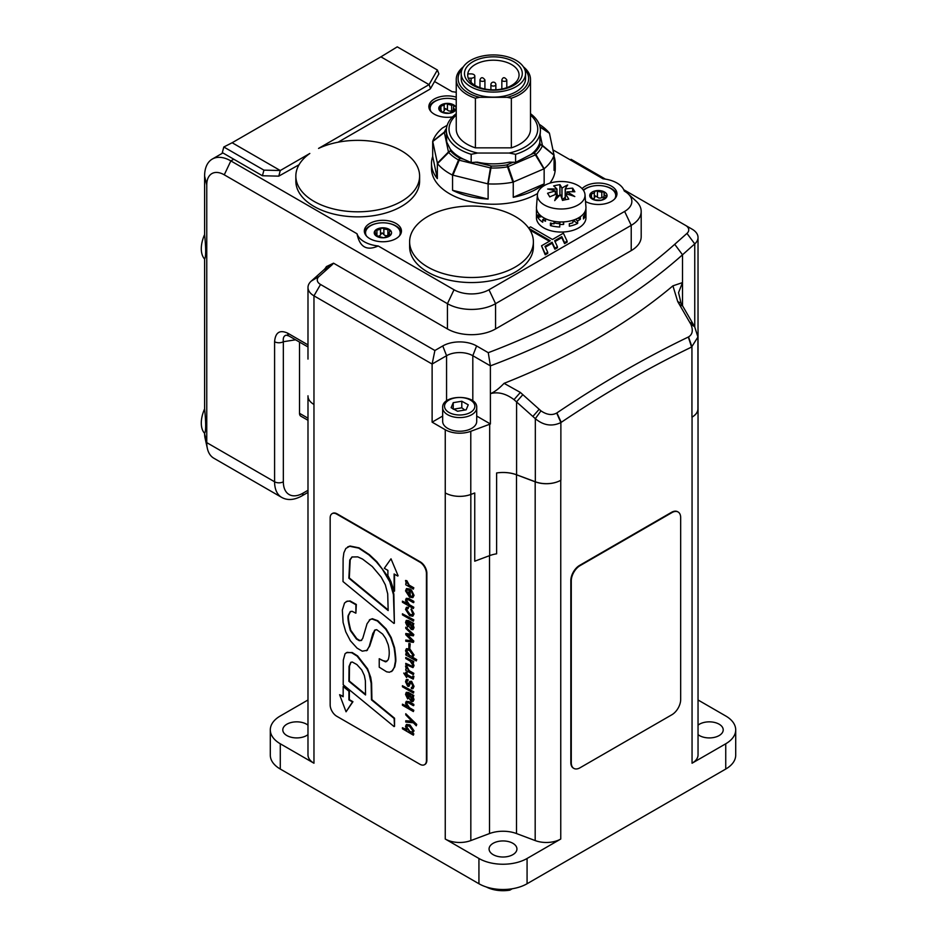 <?xml version="1.0" encoding="UTF-8"?>
<svg xmlns="http://www.w3.org/2000/svg" width="937" height="937" viewBox="0 0 937 937"><rect width="100%" height="100%" fill="white"/><g stroke="black" fill="none" stroke-linecap="round" stroke-linejoin="round"><path stroke-width="1.41" d="M476.71 416.063L490.402 423.981A24.749 14.289 0 0 0 489.688 424.238L470.784 431.301A20.427 11.794 180 0 1 445.251 429.743L445.251 492.909A20.427 11.794 0 0 0 470.831 494.455L474.743 492.979L470.784 494.455A20.427 11.794 180 0 1 445.251 492.909L445.251 839.025A20.427 11.794 0 0 0 470.831 840.571L489.512 833.555A24.749 14.289 180 0 1 516.51 833.555L535.179 840.571A20.427 11.794 0 0 0 560.759 839.025L527.074 858.479L527.074 883.743A34.037 19.654 180 0 1 478.936 883.743L478.936 858.479A34.037 19.654 0 0 0 527.074 858.479M307.992 395.801A20.427 11.794 0 0 0 307.98 396.128A20.427 11.794 0 0 0 313.965 404.468A20.427 11.794 180 0 1 307.992 396.14L307.98 754.894A20.427 11.794 0 0 0 313.965 763.222L280.28 743.779L280.28 769.043A34.037 19.654 180 0 1 270.301 755.152L270.301 729.876A34.037 19.654 0 0 0 280.28 743.779M697.924 347.346A20.427 11.794 0 0 0 698.042 346.116A20.427 11.794 0 0 0 698.03 345.788M672.918 285.844L677.72 301.585L690.874 324.307C693.321 330.257 692.537 334.462 688.531 336.922L688.332 337.027C644.551 358.11 600.734 383.409 556.894 412.901L556.695 413.041C552.057 415.559 546.81 414.833 540.965 410.863L520.363 392.439L504.083 383.338A651.32 376.042 0 0 0 672.918 285.844L682.511 282.587L682.511 254.794A651.32 376.042 0 0 1 490.391 365.863L488.271 352.687L476.605 345.952A23.929 13.809 0 0 0 442.768 345.952L434.897 350.497L432.121 364.048L446.562 355.709A18.564 10.717 180 0 1 472.81 355.709L490.391 365.863L490.391 393.645C498.109 391.596 505.98 393.587 514.015 399.654L535.332 418.663C543.448 425.48 551.963 426.78 560.876 422.575L561.24 422.329C604.705 393.083 648.158 367.995 691.576 347.077L697.924 337.027L697.924 408.825A20.427 11.794 180 0 1 691.939 417.164L692.056 417.106A20.427 11.794 0 0 0 698.042 408.766A20.427 11.794 0 0 0 697.924 407.536M692.056 417.106L692.056 763.222A20.427 11.794 0 0 0 698.042 754.894L698.042 346.116M535.179 481.817A20.427 11.794 0 0 0 560.759 480.271L560.876 480.212A20.427 11.794 180 0 1 535.332 481.77L516.592 474.766A24.749 14.289 0 0 0 496.622 472.974A24.749 14.289 180 0 1 516.51 474.801L535.179 481.817L535.179 840.571M509.845 889.096L509.845 890.15L512.27 888.756M509.845 890.15A24.749 14.289 180 0 1 486.326 886.976M692.056 763.222L725.742 743.779A34.037 19.654 0 0 0 735.709 729.876A34.037 19.654 0 0 0 725.742 715.985L698.042 699.986M735.709 729.876L735.709 755.152A34.037 19.654 180 0 1 725.742 769.043L725.742 743.779M307.98 699.986L280.28 715.985A34.037 19.654 0 0 0 270.301 729.876M445.251 839.025L478.936 858.479M512.855 843.288A13.926 8.035 180 0 1 516.931 848.981A13.926 8.035 180 0 1 508.334 856.406A13.926 8.035 180 0 1 493.167 854.661A13.926 8.035 180 0 1 489.079 848.981A13.926 8.035 180 0 1 497.676 841.555A13.926 8.035 180 0 1 512.855 843.288M698.042 725.144A13.926 8.035 180 0 1 719.136 724.196A13.926 8.035 180 0 1 723.212 729.876A13.926 8.035 180 0 1 714.615 737.314A13.926 8.035 180 0 1 699.447 735.568A13.926 8.035 180 0 1 698.042 734.62M307.98 734.62A13.926 8.035 180 0 1 286.886 735.568A13.926 8.035 180 0 1 282.798 729.876A13.926 8.035 180 0 1 291.395 722.45A13.926 8.035 180 0 1 306.575 724.196A13.926 8.035 180 0 1 307.98 725.144M527.074 883.743L725.742 769.043M280.28 769.043L478.936 883.743M307.992 358.426A20.427 11.794 0 0 0 307.98 358.754A20.427 11.794 0 0 0 307.992 359.082M623.749 189.707L685.486 225.349A11.139 6.43 180 0 1 686.962 233.395L674.722 244.311L682.511 254.794L694.75 243.889A20.427 11.794 0 0 0 698.03 237.483L698.03 346.116A20.427 11.794 180 0 1 697.924 347.299M307.98 420.291L300.812 416.157A6.184 3.572 -60 0 1 299.524 413.322L299.524 342.087M496.622 472.974L496.622 553.814A24.749 14.289 0 0 0 489.688 555.606L474.743 561.193L474.743 492.979M698.03 237.483A20.427 11.794 0 0 0 692.045 229.143L685.486 225.349M490.402 423.981L490.402 393.669C494.443 392.076 498.999 388.632 504.083 383.327M445.251 429.743L432.121 422.154L442.674 416.063M464.459 430.833A17.018 9.827 180 0 1 442.674 421.404L442.674 407.759A17.018 9.827 0 0 0 443.353 410.511A17.018 9.827 0 0 0 464.459 417.188A17.018 9.827 0 0 0 476.71 407.759L476.71 421.404A17.018 9.827 180 0 1 464.459 430.833M697.924 337.027L694.645 326.685L681.058 303.213L678.54 292.637L682.511 282.587L682.511 306.001L679.325 304.326M570.223 159.852L571.125 159.325L605.443 179.143M674.722 244.311A642.044 370.677 180 0 1 488.271 352.687M434.897 350.497L320.536 284.473A11.139 6.43 180 0 1 319.06 276.427L331.3 265.511A34.037 19.654 0 0 0 333.537 263.18L326.381 266.623A24.749 14.289 180 0 1 323.499 270.184L311.271 281.088A20.427 11.794 0 0 0 307.992 287.507A20.427 11.794 0 0 0 313.965 295.834L432.121 364.048L432.121 422.154M307.98 490.297L303.026 493.155A27.852 16.081 -60 0 1 283.337 481.782L283.337 341.724A6.184 3.572 180 0 1 274.588 341.724L274.588 481.782A34.037 19.654 120 0 0 281.639 497.371L213.812 458.205A34.037 19.654 -60 0 1 207.358 448.436A34.037 19.654 -60 0 1 206.761 442.627L206.761 184.929A24.749 14.289 60 0 1 224.259 174.821L447.429 303.67A34.037 19.654 0 0 0 495.568 303.67L631.222 225.349A34.037 19.654 0 0 0 641.189 211.457L641.189 236.721A34.037 19.654 180 0 1 631.222 250.612L495.568 328.934A34.037 19.654 180 0 1 447.429 328.934L333.537 263.18M641.189 211.457A34.037 19.654 0 0 0 635.954 200.986L628.059 193.748A24.713 14.266 180 0 1 624.628 211.434L488.973 289.756A24.713 14.266 180 0 1 454.023 289.756L378.197 245.974C366.754 251.139 359.691 247.063 357.009 233.746L230.853 160.906A37.129 21.434 -120 0 0 212.289 159.067A37.129 21.434 -120 0 0 204.606 176.074L204.606 234.578C206.035 248.61 206.035 256.773 204.606 259.045L204.606 408.895C206.035 422.938 206.035 431.09 204.606 433.362L204.606 433.761A24.713 14.266 120 0 0 205.039 437.989L207.358 448.436M295.577 339.803L283.337 341.724C282.892 337.894 283.876 335.704 286.3 335.165L288.994 336.008A6.184 3.572 -60 0 1 287.718 333.174C279.753 329.555 275.384 332.412 274.588 341.724M464.822 410.031L461.8 407.806L453.227 409.246M453.227 408.86L453.227 402.676L461.8 401.235L468.254 404.796L466.146 409.809L457.572 411.249L451.119 407.689L453.227 402.676M461.8 407.806L461.8 401.235M409.973 622.484L411.683 628.083L412.467 628.329M336.723 716.243L419.87 764.241A9.288 5.364 -120 0 0 424.508 764.697A9.288 5.364 -120 0 0 426.429 760.446L426.429 573.491A9.288 5.364 -120 0 0 419.87 562.13L336.723 514.12A9.288 5.364 -120 0 0 332.085 513.663A9.288 5.364 -120 0 0 330.164 517.915L330.164 704.87A9.288 5.364 -120 0 0 336.723 716.243M332.307 513.546A9.288 5.364 60 0 1 332.518 513.406A9.288 5.364 60 0 1 337.156 513.874L420.303 561.872A9.288 5.364 60 0 1 426.862 573.245L426.862 760.2A9.288 5.364 60 0 1 424.941 764.451A9.288 5.364 60 0 1 424.719 764.569M407.197 649.845L406.81 651.074L409.832 655.654L412.315 656.333M352.171 556.871L350.192 559.787L349.314 577.93L388.164 609.952M350.988 662.236L349.489 666.137L349.337 681.035L365.547 694.34M407.197 725.671L406.81 726.889L409.856 731.481L412.303 732.16M409.973 694.399L411.683 699.998L412.467 700.244M407.255 589.678L406.81 591.13L409.387 595.382M405.768 583.704L405.768 584.782L413.369 589.104L413.369 588.049L408.801 585.402L406.435 580.975L405.545 580.471L406.248 583.482M405.545 580.471L406.869 580.729L409.235 585.156L413.814 587.792L413.369 589.104M410.945 590.134L412.76 594.819L412.081 596.529L409.785 596.143L409.785 589.361L406.412 588.659L405.545 590.907L409.563 597.15L412.725 597.665L413.592 595.627L411.378 589.877L414.037 595.382L412.924 597.525M406.646 588.553L410.219 589.104L410.219 595.885L412.292 596.377M407.138 608.476L406.81 609.846L409.984 614.297L412.397 614.859M410.992 609.237L412.76 613.794L412.186 615.012L409.551 614.543L406.365 610.104L406.904 608.558L408.099 608.699L408.099 607.563L406.365 607.41L405.545 609.448L409.563 615.691L412.725 616.206L413.592 614.168L411.425 608.98L414.037 613.922L412.924 616.066M406.599 607.305L408.544 607.317L408.099 608.699M405.768 633.506L405.768 634.747L412.175 641.107L405.768 640.065L405.768 641.224L413.369 642.395L413.369 641.33L406.81 634.794L413.369 635.848L413.369 634.853L405.768 627.193L405.768 628.34L412.116 634.548L405.768 633.506L411.741 634.185M405.768 627.193L413.814 634.595L413.369 635.848M407.595 634.888L413.814 641.072L413.369 642.395M405.768 640.065L411.823 640.756M405.768 657.493L413.814 661.545L413.369 662.881L413.369 661.803L405.768 657.493L405.768 658.535L410.137 661.065L412.76 665.094L412.233 666.476L405.768 663.361L405.768 664.415L412.912 667.624L413.592 665.844L412.221 662.295L413.369 662.881M412.655 662.049L414.037 665.598L413.112 667.472M405.768 663.361L412.432 666.312M403.742 673.094L406.599 677.545L406.599 675.8L413.158 679.114L413.463 676.596L412.667 676.139L412.76 677.1L411.683 677.685L406.599 674.745L406.599 672.754L405.768 672.274L405.768 674.265L403.742 673.094L405.768 673.762M405.768 672.274L407.033 672.497L407.033 674.488L412.116 677.428L413.205 676.854M412.667 676.139L413.896 676.338L413.358 678.938M407.033 676.045L406.599 677.545M402.43 685.72L413.814 691.775L413.369 693.087L413.369 692.033L402.43 685.72L402.43 686.762L413.369 693.087M407.056 693.509L408.134 697.573L407.689 698.943L406.365 694.914L406.799 693.579L408.696 694.176L409.047 698.346L411.249 701.38L412.877 701.59L413.592 699.822L412.245 696.238L413.369 696.812L413.369 695.734L406.248 692.396L405.545 694.411L407.689 698.943M406.482 692.302L408.497 692.502L413.814 695.477L413.369 696.812M412.795 696.097L414.037 699.576L413.088 701.438M405.768 713.725L416.719 724.395L416.286 725.8L416.286 724.652L405.768 713.725L405.768 714.872L412.128 721.49L405.768 720.776L405.768 722.04L413.369 722.79L416.286 725.8M405.768 720.776L411.8 721.15M402.43 727.709L402.43 728.763L413.369 735.158L413.369 734.069L412.186 733.308L413.592 731.059L409.539 725.156L406.353 724.57L405.545 726.456L406.916 730.263L402.43 727.709L406.389 729.49M406.588 724.453L409.973 724.91L414.037 730.801L412.62 733.05M412.186 733.308L412.901 732.968M412.245 733.378L413.814 733.823L413.369 735.158M346.327 652.679L352.195 652.515L357.594 655.912L367.538 668.737L370.712 677.369L371.591 683.003L371.907 699.599L394.536 718.199L394.536 726.339L394.102 718.445L371.474 699.857L371.146 683.26L368.897 673L367.093 668.995L357.149 656.169L351.762 652.773L347.287 652.339L345.062 653.71L343.305 660.14L343.2 684.748L394.102 726.597M390.998 558.815L398.108 575.775L390.998 558.815L384.311 568.314L387.895 570.387L387.895 575.505L391.022 581.807L394.102 591.317L394.102 573.971L397.675 576.032M394.536 574.217L394.536 591.071M343.176 686.516L349.372 690.967L349.36 699.646L352.944 701.708L346.058 711.792L352.511 701.965L348.915 699.892L348.927 691.225L343.176 686.516L343.165 696.753L339.604 694.715L346.058 711.792M339.604 694.715L343.165 696.25M346.198 601.542L350.051 600.922L356.329 604.459L355.884 613.185L355.884 604.716L349.606 601.167L347.217 601.167L344.535 603.006L342.345 610.092L343.094 622.484L345.765 631.843L350.368 640.732L357.067 648.135L362.268 651.18L367.058 650.325L369.248 646.331L372.832 633.506L375.069 629.91M350.532 611.439L348.892 614.824C347.826 616.206 348.459 621.36 350.789 630.285L356.821 638.694L359.703 640.451L361.752 640.205M370.244 619.38L367.058 623.714L362.76 638.32L361.132 640.568M369.717 619.767L372.329 618.701L377.834 620.739L386.149 628.926L391.186 637.488L394.536 647.572C395.801 656.087 396.14 661.077 395.555 662.529L394.782 666.839L391.584 671.571M375.292 629.805L374.39 630.496L376.674 629.652L382.659 634.091L385.646 638.425L388.176 644.679C389.593 650.676 389.581 655.736 388.152 659.859L385.517 661.873L379.227 658.723L382.706 660.608L386.852 661.405M374.823 630.238L369.682 646.073L366.484 650.758M347.639 546.915L350.087 546.037L359.082 547.852L369.342 554.634L376.826 561.638L387.227 575.669L392.626 588.155L393.856 594.316L394.383 623.175L393.423 594.573L389.78 581.772L382.308 569.099L376.381 561.895L368.909 554.891L358.637 548.098L349.653 546.294L345.835 548.45L343.867 552.807L343.118 558.487L343.012 581.561L393.95 623.433M406.459 701.321L409.047 701.637L413.814 704.378L413.814 705.432L408.614 701.883L406.213 701.426L405.545 703.207L406.916 706.779L402.43 704.191L402.43 705.245L413.369 711.558L413.369 710.515L409 707.985L406.365 703.956L406.904 702.574L408.462 702.855L413.369 705.69M407.138 702.492L406.81 703.699L409.434 707.728L413.814 710.258L413.369 711.558M402.43 704.191L406.342 705.948M406.482 679.548L408.087 679.524L406.81 682.101L408.403 684.924M410.043 681.258L407.595 685.041L406.365 682.347L407.642 679.782L406.248 679.641L405.545 681.761L407.654 686.212L408.872 686.364L410.476 682.616L411.249 682.71L412.76 685.884L411.296 688.613L412.807 688.765L413.592 686.622L411.109 681.504L409.34 681.96M409.774 681.703L411.554 681.246L414.037 686.376L413.006 688.613M412.221 687.547L411.296 687.477L412.421 687.383M410.711 682.534L409.071 686.2M405.768 669.241L405.768 670.33L413.369 674.64L413.369 673.586L408.801 670.939L406.435 666.512L405.545 666.008L406.248 669.018M405.545 666.008L406.869 666.266L409.235 670.693L413.814 673.328L413.369 674.64M405.768 653.862L405.768 654.951L416.286 660.936L416.286 659.894L412.198 657.528L413.592 655.244L409.539 649.341L406.353 648.755L405.545 650.641L406.916 654.448L405.768 653.862L406.424 653.733M406.588 648.65L409.973 649.095L414.037 654.986L412.631 657.247M412.198 657.493L412.889 657.165M412.69 657.306L416.719 659.636L416.286 660.936M408.872 643.52L410.219 643.801L409.785 648.463L409.785 644.047L408.872 643.52L408.872 647.936L409.785 648.463M407.056 621.582L408.134 625.658L407.689 627.029L406.365 622.988L406.799 621.653L408.696 622.262L409.047 626.431L411.249 629.465L412.877 629.676L413.592 627.907L412.245 624.323L413.369 624.897L413.369 623.819L406.248 620.481L405.545 622.496L407.689 627.029M406.482 620.388L408.497 620.575L413.814 623.562L413.369 624.897M412.795 624.183L414.037 627.649L413.088 629.523M402.43 613.805L413.814 619.861L413.369 621.172L413.369 620.118L402.43 613.805L402.43 614.848L413.369 621.172M406.459 598.31L409.047 598.614L413.814 601.367L413.814 602.421L408.614 598.872L406.213 598.415L405.545 600.184L406.916 603.768L402.43 601.179L402.43 602.233L413.369 608.546L413.369 607.492L409 604.962L406.365 600.933L406.904 599.563L408.462 599.832L413.369 602.667M407.138 599.469L406.81 600.687L409.434 604.716L413.814 607.246L413.369 608.546M402.43 601.179L406.342 602.936M408.954 590.005L408.954 595.627L406.365 591.376L407.021 589.771L408.954 590.005M412.76 677.1L412.116 677.428M411.683 699.998L409.528 694.657L412.76 699.143L411.249 700.255L412.268 700.419M406.365 727.147L406.963 725.765L409.457 726.245L412.76 730.684L412.104 732.312L409.41 731.738L406.81 726.889M361.741 669.932L364.352 675.507L365.371 680.731L365.547 694.961L348.904 681.281L349.044 666.383L350.766 662.342L352.289 662.026L356.868 664.556L361.741 669.932M366.695 650.641L367.503 650.079M386.63 661.545L385.962 661.627M379.227 658.723L379.227 667.191L386.665 671.829L389.511 672.239L392.58 670.634L394.348 667.097L395.121 662.775C395.695 661.335 395.355 656.345 394.102 647.83L390.752 637.746L385.716 629.172L377.388 620.997L371.895 618.959L369.283 620.025M361.319 640.451L359.269 640.697L356.376 638.952L350.344 630.542C348.025 621.618 347.393 616.452 348.447 615.07L350.297 611.556M350.051 611.908L351.972 611.24L355.884 613.185M388.164 610.561L348.869 578.188L349.759 560.033L351.949 556.988L357.758 556.883L362.525 559.061L372.294 566.534L381.183 577.087L385.341 584.817L387.707 593.835L388.164 610.561M406.869 680.859L408.087 680.66M409.387 655.912L406.365 651.332L406.963 649.938L409.434 650.419L412.76 654.869L412.116 656.486L409.832 655.654M411.683 628.083L409.528 622.73L412.76 627.228L411.249 628.34L412.268 628.504M671.923 714.72L580.026 767.778A12.38 7.145 -60 0 1 573.831 768.387A12.38 7.145 -60 0 1 571.277 762.718L571.277 580.823A12.38 7.145 -60 0 1 580.026 565.667L671.923 512.609A12.38 7.145 -60 0 1 678.107 511.989A12.38 7.145 -60 0 1 680.672 517.657L680.672 699.564A12.38 7.145 -60 0 1 671.923 714.72M573.62 768.258A12.38 7.145 -60 0 1 573.397 768.141A12.38 7.145 -60 0 1 570.832 762.472L570.832 580.565A12.38 7.145 -60 0 1 579.581 565.409L671.478 512.352A12.38 7.145 -60 0 1 677.674 511.743A12.38 7.145 -60 0 1 677.884 511.871M536.573 209.361L536.491 209.361A24.749 14.289 180 0 0 536.456 210.193A24.749 14.289 180 0 0 536.573 211.598L536.573 209.068A24.749 14.289 180 0 1 536.479 207.054L537.405 194.65A23.823 13.75 180 0 1 561.204 181.497A23.823 13.75 180 0 1 585.004 194.65A23.823 13.75 180 0 1 565.737 208.752A23.823 13.75 180 0 1 538.74 199.815A23.823 13.75 180 0 1 537.405 194.65M585.859 208.928A24.749 14.289 180 0 1 585.965 210.193A24.749 14.289 180 0 1 585.918 211.024L585.918 213.554L584.899 213.519M585.004 194.65L585.941 207.054A24.749 14.289 180 0 1 584.899 211.809L584.899 214.339A24.749 14.289 180 0 1 583.482 216.424L583.482 218.953A24.749 14.289 0 0 0 585.918 213.554M584.899 211.809A24.749 14.289 180 0 1 580.343 216.728L580.343 219.258A24.749 14.289 180 0 1 577.66 220.874L577.66 223.393L574.346 221.237L574.346 219.785M580.343 216.728A24.749 14.289 180 0 1 572.882 220.265L572.882 222.795A24.749 14.289 180 0 1 569.333 223.697L569.333 226.215A24.749 14.289 0 0 0 577.66 223.393M572.882 220.265A24.749 14.289 180 0 1 563.641 221.893L563.641 224.411A24.749 14.289 180 0 1 559.764 224.458L559.764 226.988A24.749 14.289 0 0 1 550.417 225.583L550.417 223.053A24.749 14.289 180 0 0 554.025 223.873L554.025 221.343A24.749 14.289 180 0 1 545.51 218.719L545.51 221.237A24.749 14.289 180 0 1 542.71 219.691L542.71 222.221A24.749 14.289 0 0 1 537.826 217.407L537.826 214.878A24.749 14.289 180 0 0 539.384 216.927L539.384 214.409A24.749 14.289 180 0 1 537.861 212.418A24.749 14.289 180 0 1 536.573 209.068M585.965 210.193L585.965 217.771A24.749 14.289 180 0 1 561.204 232.06A24.749 14.289 180 0 1 536.456 217.771L536.456 210.193M585.274 211.001L585.918 211.024M544.983 218.462A19.033 10.986 180 0 0 545.029 218.508L542.71 219.691M560.021 221.94L559.764 224.458M575.377 219.387L577.66 220.874M541.879 216.599L537.826 217.407M559.389 221.917L559.389 223.65A19.033 10.986 180 0 1 554.481 222.994M552.162 223.498L550.417 225.583M573.315 220.136L573.315 221.191A19.033 10.986 180 0 1 572.882 221.401M573.315 221.191L574.346 221.237M461.203 73.508L461.203 78.567A32.174 18.576 0 0 0 470.632 91.697A32.174 18.576 0 0 0 505.699 95.726A32.174 18.576 0 0 0 525.563 78.567L525.563 73.508A32.174 18.576 180 0 1 505.699 90.678A32.174 18.576 180 0 1 470.632 86.649A32.174 18.576 180 0 1 461.203 73.508A32.174 18.576 180 0 1 481.068 56.349A32.174 18.576 180 0 1 516.135 60.378A32.174 18.576 180 0 1 525.563 73.508M472.951 85.314A28.895 16.679 180 0 1 472.951 61.713A28.895 16.679 180 0 1 513.816 61.713A28.895 16.679 180 0 1 513.816 85.314A28.895 16.679 180 0 1 472.951 85.314M511.543 64.548A25.686 14.828 0 0 0 483.551 61.327A25.686 14.828 0 0 0 467.704 75.03A25.686 14.828 0 0 0 475.223 85.513A25.686 14.828 0 0 0 503.204 88.722A25.686 14.828 0 0 0 519.063 75.03A25.686 14.828 0 0 0 511.543 64.548M467.715 75.534A25.686 14.828 180 0 1 467.973 73.894L471.1 73.894A3.713 2.143 180 0 1 474.813 76.038A3.713 2.143 180 0 1 471.1 78.181L468.289 78.181M523.408 66.832A37.129 21.434 180 0 1 530.506 79.446A37.129 21.434 180 0 1 511.356 98.198L507.116 97.319A35.278 20.368 0 0 0 524.661 69.151M462.093 69.151A35.278 20.368 0 0 0 479.639 97.319L475.41 98.198A37.129 21.434 180 0 1 456.249 79.446A37.129 21.434 180 0 1 463.358 66.832M456.249 115.087A44.355 25.604 0 0 0 477.636 153.036L471.182 154.3A47.037 27.15 180 0 1 446.352 130.36A47.037 27.15 180 0 1 456.249 113.693M530.506 113.693A47.037 27.15 180 0 1 540.415 130.36A47.037 27.15 180 0 1 515.584 154.3L509.131 153.036A44.355 25.604 0 0 0 530.506 115.087M475.41 98.198L475.41 147.847L511.356 147.847L511.356 98.198M479.639 97.319L507.116 97.319M471.182 154.3L471.182 162.546L477.273 162.124A44.484 25.686 180 0 0 509.494 162.124L515.584 162.382L515.584 154.3M477.636 153.036L509.131 153.036M530.506 79.446L530.506 129.095A37.129 21.434 180 0 1 511.356 147.847M475.41 147.847A37.129 21.434 180 0 1 456.249 129.095L456.249 79.446M501.845 89.027L501.845 79.926A2.471 1.429 0 0 0 504.317 81.355A2.471 1.429 0 0 0 506.8 79.926L506.8 87.668M446.352 130.36L446.691 142.002L450.17 148.913A47.037 27.15 0 0 0 463.522 159.173L471.182 162.546M515.584 162.382L531.08 154.429A47.037 27.15 0 0 0 539.782 142.635L540.415 130.36M432.695 156.467A61.889 35.723 0 0 0 431.5 163.46A61.889 35.723 0 0 0 437.345 178.627L432.695 156.467L432.695 141.335L437.509 163.647L448.694 152.403A3.092 2.237 -42.1 0 1 450.627 151.068A3.092 2.506 168.1 0 0 448.46 151.97A3.092 0.714 44.4 0 0 448.694 152.403A50.411 29.106 0 0 0 458.544 159.969L452.29 175.008L488.118 183.921L491.328 166.013A3.092 0.996 103.8 0 0 490.473 167.91L491.234 168.004A50.411 29.106 0 0 0 507.526 166.868L512.914 182.2L544.151 168.754L535.929 154.546A3.092 2.132 -132.3 0 0 534.078 153.129A3.092 1.523 66.5 0 1 535.402 154.874L535.929 154.546A50.411 29.106 0 0 0 542.359 145.832L554.072 155.296L549.41 133.148L539.993 126.741M437.345 178.627L437.345 163.483M452.559 190.305A61.889 35.723 0 0 0 488.118 199.054L452.559 190.305L452.559 175.172M488.118 199.054L488.118 183.921M513.253 197.285A61.889 35.723 0 0 0 544.151 183.886L513.253 197.285L513.253 182.153M544.151 183.886L544.151 168.754M442.615 127.889L447.148 125.382M544.35 168.555A61.889 35.723 0 0 0 554.001 155.483M554.025 155.073L542.406 145.376A3.092 1.148 130 0 1 542.359 145.832A3.092 2.46 22.9 0 0 540.239 144.79A48.22 27.841 180 0 1 534.078 153.129L531.08 154.429M549.82 183.172A61.889 35.723 180 0 0 555.266 168.508L555.266 163.46A61.889 35.723 0 0 1 554.072 170.44L554.072 155.296M549.258 132.937A61.889 35.723 0 0 0 539.232 124.293M446.492 128.24A50.411 29.106 0 0 0 444.407 132.035A3.092 1.359 52.4 0 0 444.361 132.48A3.092 2.506 -11.9 0 1 446.352 131.613A3.092 2.46 -157.1 0 0 444.407 132.035L432.695 141.335M442.405 128.041A61.889 35.723 0 0 0 432.765 141.112M463.522 159.173L460.055 158.318A3.092 1.745 118.9 0 0 458.544 159.969L459.2 160.215A3.092 0.996 -76.2 0 1 460.055 158.318A48.22 27.841 180 0 1 450.627 151.068L450.17 148.913M437.509 163.647A61.889 35.723 0 0 0 452.29 175.008M488.482 183.91A61.889 35.723 0 0 0 512.914 182.2M537.569 193.514A61.889 35.723 180 0 1 469.987 201.584A61.889 35.723 180 0 1 431.5 168.508L431.5 163.46M555.266 163.46A61.889 35.723 0 0 0 554.072 156.467M513.535 182.012L508.229 166.669A3.092 1.523 -113.5 0 0 506.905 164.912A3.092 0.714 80.4 0 1 507.526 166.868L535.402 154.874L543.87 168.847M552.935 149.873L603.088 178.826A26.306 15.179 180 0 1 624.288 191.066L624.628 191.265A24.713 14.266 180 0 1 628.059 193.748M434.534 81.519L452.126 91.674A26.306 15.179 180 0 1 456.249 92.306M378.197 245.974A26.306 15.179 180 0 1 357.009 233.746M204.606 234.578A26.306 15.179 120 0 0 204.606 259.045M204.606 408.895A26.306 15.179 120 0 0 204.606 433.362M401.329 232.294A18.564 10.717 0 0 0 396.011 225.981A18.564 10.717 0 0 0 388.867 223.416M366.531 236.101A17.323 10.002 180 0 1 365.559 232.809A17.323 10.002 180 0 1 367.128 228.64A17.323 10.002 180 0 1 386.583 223.029A17.323 10.002 180 0 1 400.216 232.809L400.216 234.578A17.323 10.002 180 0 1 400.204 234.894M365.571 234.894A17.323 10.002 180 0 1 365.559 234.578L365.559 232.809M376.908 223.416A18.564 10.717 0 0 0 364.458 232.294M430.118 110.472A17.323 10.002 180 0 1 430.106 110.144L430.106 108.376A17.323 10.002 180 0 1 430.868 105.448A17.323 10.002 180 0 1 456.249 99.767M456.249 99.709A18.564 10.717 0 0 0 453.414 98.994M441.456 98.994A18.564 10.717 0 0 0 428.994 107.872M616.839 195.037A18.564 10.717 0 0 0 611.533 188.724A18.564 10.717 0 0 0 604.377 186.147M583.517 190.422A17.323 10.002 180 0 1 603.006 185.889A17.323 10.002 180 0 1 615.726 195.54L615.726 197.309A17.323 10.002 180 0 1 615.726 197.637M592.418 186.147A18.564 10.717 0 0 0 583.282 190.082M452.512 116.914A18.564 10.717 180 0 1 428.865 106.607A18.564 10.717 180 0 1 456.249 97.179M396.011 223.451A18.564 10.717 180 0 1 401.458 231.041A18.564 10.717 180 0 1 382.893 241.758A18.564 10.717 180 0 1 364.329 231.041A18.564 10.717 180 0 1 375.784 221.132A18.564 10.717 180 0 1 396.011 223.451M582.1 188.642A18.564 10.717 180 0 1 611.533 186.194A18.564 10.717 180 0 1 616.968 193.772A18.564 10.717 180 0 1 605.665 203.634A18.564 10.717 180 0 1 585.52 201.49M309.819 153.469A61.889 35.723 0 0 0 295.846 176.086A61.889 35.723 0 0 0 357.723 211.809A61.889 35.723 0 0 0 419.612 176.086A61.889 35.723 0 0 0 384.24 143.806A61.889 35.723 0 0 0 318.557 148.421L429.052 84.635L380.926 56.841L232.142 142.74L280.28 170.522L309.819 153.469M515.256 216.506A61.889 35.723 0 0 0 447.816 208.764A61.889 35.723 0 0 0 409.621 241.769A61.889 35.723 0 0 0 471.498 277.504A61.889 35.723 0 0 0 533.387 241.769A61.889 35.723 0 0 0 515.256 216.506M533.387 241.769L533.387 246.829A61.889 35.723 180 0 1 471.498 282.552A61.889 35.723 180 0 1 409.621 246.829L409.621 241.769M528.913 228.429L550.265 240.762L541.516 245.81L545.217 253.786L547.747 252.322L544.971 246.349L552.116 242.226L554.891 248.2L557.421 246.736L554.645 240.762L561.79 236.639L564.566 242.613L567.096 241.149L563.395 233.184L552.455 239.497L530.576 226.871L528.609 228.007M549.398 241.266L529.955 230.045M547.747 252.322L547.747 253.341L545.217 254.794L541.516 245.81M545.217 254.794L545.217 253.786M557.421 246.736L557.421 247.755L554.891 249.207L552.116 243.233L545.334 247.145M552.116 243.233L552.116 242.226M554.891 249.207L554.891 248.2M567.096 241.149L567.096 242.168L564.566 243.62L561.79 237.647L555.009 241.559M561.79 237.647L561.79 236.639M564.566 243.62L564.566 242.613M419.612 176.086L419.612 181.134A61.889 35.723 180 0 1 357.723 216.869A61.889 35.723 180 0 1 295.846 181.134L295.846 176.086M430.551 88.511L438.879 73.894L437.38 70.006L429.052 84.635L430.551 88.511L429.825 89.238L338.081 142.201M299.044 164.748L278.781 176.144L280.28 170.522L263.929 170.147L223.814 146.992L232.142 142.74M263.929 170.147L262.43 175.758L278.781 176.144M262.43 175.758L222.315 152.602L223.814 146.992M380.926 56.841L397.265 46.85L437.38 70.006M400.216 232.809A17.323 10.002 180 0 1 399.244 236.101M375.831 235.702L375.011 230.725L380.516 229.225L382.073 227.82A8.667 5.001 180 0 1 389.944 229.905A8.667 5.001 180 0 1 390.764 234.882A8.667 5.001 180 0 1 383.713 237.787A8.667 5.001 180 0 1 375.831 235.702A8.667 5.001 180 0 1 375.011 230.725A8.667 5.001 180 0 1 382.073 227.82L383.877 229.038L389.944 229.905L389.089 233.43L390.764 234.882L383.713 237.787L375.831 235.702L376.686 234.437L376.686 236.194M389.944 234.953L386.536 235.749A3.034 1.745 180 0 1 384.603 235.234L382.073 232.88L380.024 235.48A3.034 1.745 180 0 1 378.29 236.194L376.686 235.632M390.26 235.328L390.26 234.215L390.764 234.882M389.944 229.905L389.839 231.685M431.079 111.679A17.323 10.002 180 0 1 430.106 108.376M441.093 111.784L439.148 106.912L444.15 105.014L445.485 103.503A8.667 5.001 180 0 1 453.777 104.967A8.667 5.001 180 0 1 455.722 109.84A8.667 5.001 180 0 1 449.385 113.248A8.667 5.001 180 0 1 441.093 111.784A8.667 5.001 180 0 1 439.148 106.912A8.667 5.001 180 0 1 445.485 103.503L451.646 105.319L453.777 104.967L453.438 108.27L455.722 109.84L449.385 113.248L443.224 112.51L441.093 111.784L441.432 110.671L441.432 111.971M453.777 110.016L450.334 111.07A3.034 1.745 180 0 1 448.296 110.707L445.485 108.551L443.822 111.304A3.034 1.745 180 0 1 442.276 112.147L440.917 111.796M454.937 110.589L454.937 109.219L455.722 109.84M453.777 104.967L453.941 106.748M615.726 195.54A17.323 10.002 180 0 1 615.48 197.227A17.323 10.002 180 0 1 614.754 198.843M592.875 199.394L589.865 194.697L594.304 192.811L595.393 190.843A8.667 5.001 180 0 1 603.932 191.687A8.667 5.001 180 0 1 606.942 196.383A8.667 5.001 180 0 1 601.413 200.225A8.667 5.001 180 0 1 592.875 199.394A8.667 5.001 180 0 1 589.865 194.697A8.667 5.001 180 0 1 595.393 190.843L601.788 192.202L603.932 191.687L604.072 194.697L606.942 196.383L601.413 200.225L595.018 199.956L592.875 199.394L592.734 198.41L592.734 199.323M604.072 196.817L600.535 198.047A3.034 1.745 180 0 1 598.438 197.836L595.393 195.903L594.128 198.761A3.034 1.745 180 0 1 593.203 199.534M594.281 197.496L594.128 198.761M605.911 197.449L605.911 195.833L606.942 196.383M604.564 192.706L604.377 193.444M545.51 218.719A24.749 14.289 180 0 1 539.384 214.409M563.641 221.893A24.749 14.289 180 0 1 554.025 221.343M547.63 189.051A60.273 47.518 25 0 1 556.965 189.169L556.965 189.087A60.296 20.356 -104.7 0 0 553.65 185.924A58.855 45.316 -31.4 0 1 559.916 184.648A60.296 12.263 81.6 0 1 561.919 188.079A60.191 30.734 65.2 0 1 562.013 188.15A60.273 28.977 -67.2 0 1 567.705 184.964A60.273 12.813 98.8 0 0 565.187 189.016A60.191 49.146 -0.2 0 1 565.351 189.028A60.296 44.835 -38.2 0 1 572.648 188.173A58.855 15.976 78.5 0 1 574.861 191.792A60.296 47.682 156 0 0 567.096 191.898A60.191 38.347 125.8 0 0 566.979 191.944A60.273 39.776 51.6 0 1 574.791 196.559A60.273 47.518 -155 0 0 565.456 193.772L565.456 193.877A60.296 20.356 75.3 0 1 568.771 199.136A58.855 45.316 148.6 0 0 562.493 200.413A60.296 12.263 -98.4 0 0 560.502 194.884A60.191 30.734 -114.8 0 0 560.396 194.802A60.273 28.977 112.8 0 0 554.704 200.635A60.273 12.813 -81.2 0 1 557.222 193.924A60.191 49.146 179.8 0 0 557.058 193.936A60.296 44.835 141.8 0 0 549.761 196.899A58.855 15.976 -101.5 0 0 547.548 193.28A60.296 47.682 -24 0 1 555.313 191.078A60.191 38.347 -54.2 0 1 555.442 191.007A60.273 39.776 -128.4 0 0 547.63 189.051M555.313 191.078L555.313 194.568M555.442 194.521L555.442 191.007M572.648 188.173L572.648 191.722M565.351 189.028L565.351 199.757M562.013 199.007L562.013 188.15M561.919 188.079L561.919 198.726M559.916 184.648L559.916 195.247M559.857 195.294L557.222 195.833M566.979 194.135L566.979 191.944M565.187 197.32L562.235 199.663M565.187 189.016L565.187 199.792M557.222 193.924L557.222 197.894M556.965 189.169L556.965 193.971M580.343 219.258L578.024 218.157M563.641 224.411L563.207 221.905M541.469 216.283L539.384 216.927M555.254 221.542L554.025 223.873M470.831 494.455L470.831 840.571M320.536 284.473L313.965 295.834L313.965 763.222M560.759 480.271L560.759 839.025M516.51 474.801L516.51 833.555M489.512 555.676L489.512 833.555M307.98 418.195L299.524 413.322M470.784 494.455L470.784 431.301M489.688 555.606L489.688 424.238M694.75 326.861L694.75 243.889L686.962 233.395M516.592 474.766L516.592 401.797L522.846 394.664M535.332 481.77L535.332 418.663L540.965 410.863M560.876 480.212L560.876 422.575L556.695 413.041M691.939 417.164L691.939 346.901L688.531 336.922M514.015 399.654L520.363 392.439M532.86 416.461L539.103 409.352M556.894 412.901L561.24 422.329M691.576 347.077L688.332 337.027M694.645 326.685L690.874 324.307M689.843 322.316L693.04 323.979M677.72 301.585L681.058 303.213M311.271 281.088L319.06 276.427M323.499 270.184L331.3 265.511M442.768 345.952L446.562 355.709L446.562 400.931M476.605 345.952L472.81 355.709L472.81 400.931M624.628 211.434L631.222 225.349L631.222 250.612M495.568 328.934L495.568 303.67L488.973 289.756M454.023 289.756L447.429 303.67L447.429 328.934M307.992 344.886L287.718 333.174M283.337 481.782A6.184 3.572 180 0 1 274.588 481.782L206.761 442.627L204.606 433.761M303.026 493.155A6.184 3.572 60 0 1 301.749 495.989C294.113 500.159 287.401 500.616 281.639 497.371M463.944 414.646A15.156 8.749 180 0 1 445.134 408.696A15.156 8.749 180 0 1 455.429 397.838A15.156 8.749 180 0 1 474.239 403.788A15.156 8.749 180 0 1 463.944 414.646M471.1 82.409L471.1 78.181M495.86 89.788L495.86 84.635A2.471 1.429 180 0 1 493.377 86.063A2.471 1.429 180 0 1 491.632 85.642A2.471 1.429 180 0 1 490.906 84.635L490.906 89.788M479.967 87.668L479.967 79.926A2.471 1.429 0 0 0 482.438 81.355A2.471 1.429 0 0 0 484.921 79.926L484.921 89.027M540.063 127.057L549.457 133.323M539.782 142.635L540.239 144.79A3.092 2.506 168.1 0 1 542.406 145.376L540.415 135.912M432.73 141.522L444.361 132.48L448.46 151.97L437.31 163.261M452.887 175.231L459.2 160.215L490.473 167.91L487.79 183.816M513.335 162.124L506.905 164.912A48.22 27.841 180 0 1 491.328 166.013L475.551 162.124M204.606 176.074L206.761 184.929M233.781 159.22L230.853 160.906L224.259 174.821M375.936 235L375.936 235.784M376.92 230.701L376.92 235.749M380.516 229.225L380.516 234.273M383.877 229.038L383.877 234.086M387.883 230.092L387.883 235.152M440.917 106.748L440.917 109.617M444.15 105.014L444.15 110.062M447.429 104.569L447.429 109.629M451.646 105.319L451.646 110.367M591.458 194.404L591.458 196.758M597.443 191.769L597.443 196.829M601.788 192.202L601.788 197.25M307.98 358.754L307.992 287.507M288.994 336.008L307.992 346.971M307.98 492.393L301.749 495.989M476.71 407.759C477.847 394.02 441.526 394.02 442.674 407.759M474.813 85.279L474.813 76.038M495.86 84.635A2.471 2.471 0 0 0 493.377 82.151A2.471 2.471 0 0 0 490.906 84.635M479.967 79.926C481.103 76.963 482.754 76.963 484.921 79.926M501.845 79.926C502.982 76.963 504.633 76.963 506.8 79.926M442.662 127.854L447.16 125.324M222.901 152.942L212.289 159.067M389.089 233.43L389.089 235.913M453.438 108.27L453.438 111.292M594.304 192.811L594.304 197.836M604.072 194.697L604.072 198.433"/></g></svg>

